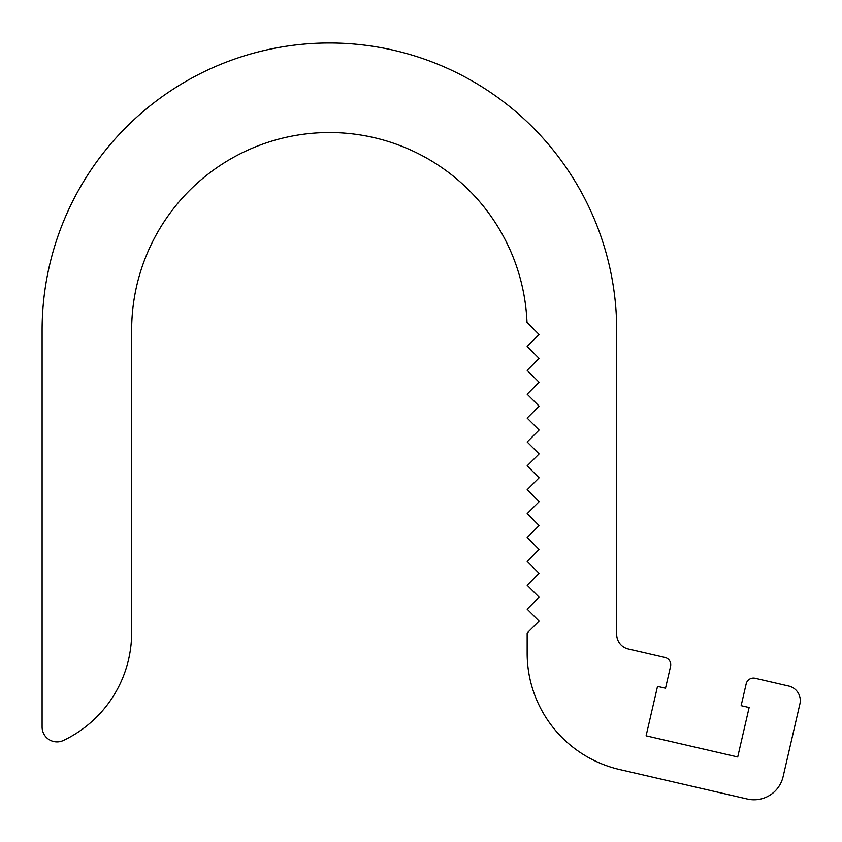 <?xml version="1.0" encoding="UTF-8"?>
<svg xmlns="http://www.w3.org/2000/svg" width="842" height="842" viewBox="0 0 842 842"><rect width="100%" height="100%" fill="white"/><g stroke="black" fill="none" stroke-linecap="round" stroke-linejoin="round"><path stroke-width="1.26" d="M527.155 653.213L527.155 633.016L539.101 621.08L527.155 609.134L539.101 597.199L527.155 585.264L539.101 573.318L527.155 561.382L539.101 549.437L527.155 537.501L539.101 525.555L527.155 513.62L539.101 501.674L527.155 489.739L539.101 477.803L527.155 465.858L539.101 453.922L527.155 441.976L539.101 430.041L527.155 418.095L539.101 406.16L527.155 394.224L539.101 382.279L527.155 370.343L539.101 358.397L527.155 346.462L539.101 334.516L526.997 322.423A197.754 197.754 0 0 0 325.465 132.573A197.754 197.754 0 0 0 131.647 330.285L131.647 632.574A119.396 119.396 0 0 1 63.424 740.455A14.924 14.924 0 0 1 42.1 726.972L42.1 330.285A287.301 287.301 0 0 1 329.401 42.984A287.301 287.301 0 0 1 616.702 330.285L616.702 634.447A14.924 14.924 0 0 0 628.279 648.993L664.959 657.465A7.462 7.462 0 0 1 670.548 666.411L665.517 688.219L657.518 686.377L646.098 735.824L737.718 756.969L749.138 707.533L741.139 705.68L746.17 683.872A7.462 7.462 0 0 1 755.127 678.273L788.712 686.03A14.924 14.924 0 0 1 799.9 703.933L783.113 776.64A29.849 29.849 0 0 1 747.317 799.016L619.701 769.546A119.396 119.396 0 0 1 527.155 653.213"/></g></svg>
